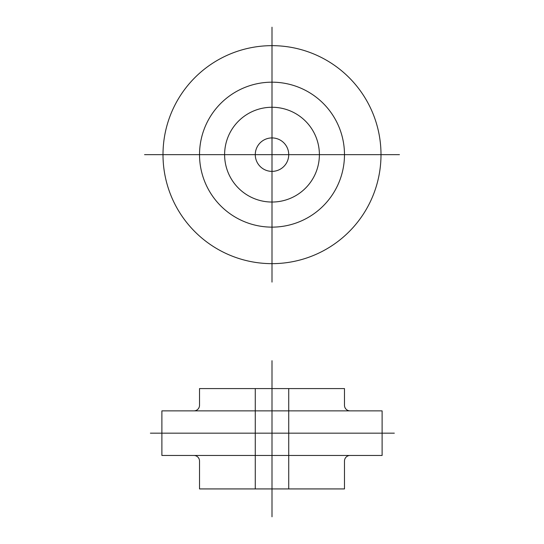 <?xml version="1.0" encoding="UTF-8"?>
<svg xmlns="http://www.w3.org/2000/svg" width="544" height="544" viewBox="0 0 544 544"><rect width="100%" height="100%" fill="white"/><g stroke="black" fill="none" stroke-linecap="round" stroke-linejoin="round"><path stroke-width="0.82" d="M150.396 433.174L394.325 433.174M272 360.692L272 516.8M350.05 455.471A5.576 5.576 0 0 0 344.481 461.047L344.481 488.927L199.519 488.927L199.519 461.047A5.576 5.576 0 0 0 193.95 455.471M193.95 410.87A5.576 5.576 0 0 0 199.519 405.294L199.519 388.572L344.481 388.572L344.481 405.294A5.576 5.576 0 0 0 350.05 410.87M161.888 455.471L382.112 455.471L382.112 410.87L161.888 410.87L161.888 455.471M288.728 388.572L288.728 488.927M255.272 388.572L255.272 488.927M144.548 154.652L272 154.652L272 282.105M399.452 154.652L272 154.652L272 27.2M288.728 154.652A16.728 16.728 0 0 0 263.636 140.168A16.728 16.728 0 0 0 263.636 169.136A16.728 16.728 0 0 0 288.728 154.652M319.389 154.652A47.389 47.389 0 0 0 248.302 113.614A47.389 47.389 0 0 0 248.302 195.69A47.389 47.389 0 0 0 319.389 154.652M353.41 82.178A108.997 108.997 0 0 0 199.519 73.25A108.997 108.997 0 0 0 190.59 227.134A108.997 108.997 0 0 0 353.41 227.134A108.997 108.997 0 0 0 353.41 82.178M344.481 154.652A72.481 72.481 0 0 0 235.763 91.888A72.481 72.481 0 0 0 235.763 217.423A72.481 72.481 0 0 0 344.481 154.652"/></g></svg>

